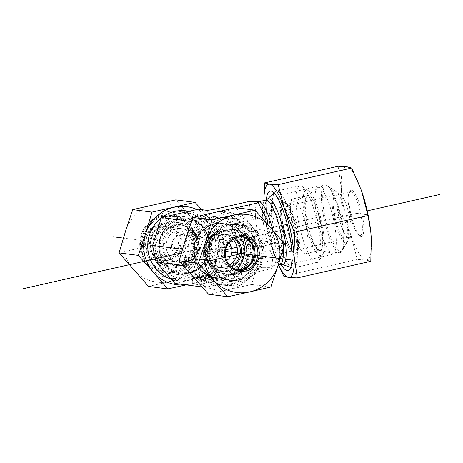 <?xml version="1.0" encoding="UTF-8"?>
<svg xmlns="http://www.w3.org/2000/svg" width="463" height="463" viewBox="0 0 463 463"><rect width="100%" height="100%" fill="white"/><g stroke="black" fill="none" stroke-linecap="round" stroke-linejoin="round"><path stroke-width="0.35" stroke-dasharray="2.31 1.74" d="M176.258 228.965A16.853 16.332 -82.6 0 1 181.814 228.705A16.853 16.332 -82.6 0 1 194.31 237.872A16.853 16.332 -82.6 0 1 191.885 256.467A16.853 16.332 -82.6 0 1 183.018 261.873A16.853 16.332 -82.6 0 1 177.462 262.133A16.853 16.332 -82.6 0 1 163.312 246.183A16.853 16.332 -82.6 0 1 176.258 228.965M168.26 222.315A22.756 22.045 97.4 0 0 153.762 256.143A22.756 22.045 97.4 0 0 189.355 259.442A22.756 22.045 97.4 0 0 192.62 234.347A22.756 22.045 97.4 0 0 168.26 222.315M185.86 262.243A16.853 16.332 -82.6 0 1 180.304 262.504A16.853 16.332 -82.6 0 1 166.286 243.677A16.853 16.332 -82.6 0 1 184.656 229.075A16.853 16.332 -82.6 0 1 198.812 245.025A16.853 16.332 -82.6 0 1 185.86 262.243M180.229 234.816A11.239 10.886 -82.6 0 1 183.933 234.643A11.239 10.886 -82.6 0 1 193.279 247.196A11.239 10.886 -82.6 0 1 181.033 256.93A11.239 10.886 -82.6 0 1 171.599 246.299A11.239 10.886 -82.6 0 1 180.229 234.816M195.641 238.034L196.868 233.584A16.853 3.935 77.3 0 0 196.468 236.934L195.641 238.034L196.115 238.781L206.481 237.583L213.657 241.084L216.806 248.336L213.97 255.593L207.146 259.674A16.853 3.935 77.3 0 1 205.526 264.743A16.853 3.935 77.3 0 1 203.685 263.725A16.853 3.935 77.3 0 1 200.977 258.875L200.357 259.448L207.146 259.674M196.868 233.584A16.853 3.935 77.3 0 1 198.089 231.865A16.853 3.935 77.3 0 1 202.644 237.739M167.444 211.799A33.712 32.659 -82.6 0 1 178.55 211.278A33.712 32.659 -82.6 0 1 206.585 248.926A33.712 32.659 -82.6 0 1 169.846 278.141A33.712 32.659 -82.6 0 1 141.545 246.241A33.712 32.659 -82.6 0 1 167.444 211.799M167.189 217.106A28.093 27.219 97.4 0 0 152.559 263.464A28.093 27.219 97.4 0 0 198.708 253.024A28.093 27.219 97.4 0 0 167.189 217.106M173.527 212.592A33.712 32.659 -82.6 0 1 184.639 212.071A33.712 32.659 -82.6 0 1 212.939 243.972A33.712 32.659 -82.6 0 1 187.04 278.413A33.712 32.659 -82.6 0 1 175.934 278.929A33.712 32.659 -82.6 0 1 147.628 247.034A33.712 32.659 -82.6 0 1 173.527 212.592M174.921 283.414L211.84 275.063L220.614 247.248L217.24 230.794L198.326 209.241M191.393 221.499L228.699 213.2L247.612 234.747L250.987 251.201L242.207 279.015L205.288 287.367L186.381 265.814L183.001 249.36L191.78 221.551M220.689 212.152L243.318 234.521C243.856 234.753 246.137 233.879 250.159 231.905L227.524 209.756C222.634 210.885 220.249 211.649 220.353 212.048L228.699 213.2M227.524 209.756L236.35 207.76M182.439 249.291L183.001 249.36M183.099 265.392L186.381 265.814M201.932 286.927L205.288 287.367M282.887 207.007A22.473 5.249 77.3 0 1 292.714 228.728A22.473 5.249 77.3 0 1 292.35 250.865A22.473 5.249 77.3 0 1 292.078 250.894A22.473 5.249 77.3 0 1 291.893 250.882A22.473 5.249 77.3 0 1 282.187 229.723A22.473 5.249 77.3 0 1 282.175 207.111A22.473 5.249 77.3 0 1 282.43 207.025A22.473 5.249 77.3 0 1 282.887 207.007M308.028 195.293A28.376 6.621 -102.7 0 0 307.131 195.427A28.376 6.621 -102.7 0 0 307.143 223.976A28.376 6.621 -102.7 0 0 319.401 250.691A28.376 6.621 -102.7 0 0 319.638 250.703A28.376 6.621 -102.7 0 0 320.587 223.421A28.376 6.621 -102.7 0 0 308.028 195.293M273.031 214.977A16.853 3.935 77.3 0 1 280.404 231.263A16.853 3.935 77.3 0 1 280.132 247.867A16.853 3.935 77.3 0 1 275.578 241.999A16.853 3.935 77.3 0 1 271.318 224.856A16.853 3.935 77.3 0 1 272.69 214.988A16.853 3.935 77.3 0 1 273.031 214.977M196.468 236.934L200.039 236.743L205.885 240.071L208.576 247.265L206.839 254.667L200.977 258.875M203.685 263.725L199.906 259.361L200.357 259.448M280.914 253.371A22.473 5.249 77.3 0 1 271.087 231.65A22.473 5.249 77.3 0 1 271.451 209.507A22.473 5.249 77.3 0 1 281.527 230.273A22.473 5.249 77.3 0 1 281.371 253.348A22.473 5.249 77.3 0 1 280.914 253.371M228.93 242.907A11.239 10.886 97.4 0 0 222.587 239.678A11.239 10.886 97.4 0 0 218.883 239.851A11.239 10.886 97.4 0 0 210.254 251.334A11.239 10.886 97.4 0 0 219.688 261.965A11.239 10.886 97.4 0 0 223.386 261.792A11.239 10.886 97.4 0 0 226.644 260.466M316.264 262.59A39.332 9.179 77.3 0 1 299.063 224.578A39.332 9.179 77.3 0 1 299.706 185.837A39.332 9.179 77.3 0 1 302.108 186.473A39.332 9.179 77.3 0 1 317.34 222.171A39.332 9.179 77.3 0 1 318.955 260.947A39.332 9.179 77.3 0 1 317.062 262.556A39.332 9.179 77.3 0 1 316.264 262.59M320.465 255.9A33.712 7.871 -102.7 0 0 322.775 254.494A33.712 7.871 -102.7 0 0 321.386 221.256A33.712 7.871 -102.7 0 0 308.335 190.658A33.712 7.871 -102.7 0 0 304.926 219.335A33.712 7.871 -102.7 0 0 320.465 255.9M292.778 267.903A39.332 9.179 77.3 0 1 292.246 267.782A39.332 9.179 77.3 0 1 275.936 231.535A39.332 9.179 77.3 0 1 275.057 191.798A39.332 9.179 77.3 0 1 276.214 191.15A39.332 9.179 77.3 0 1 293.849 227.483A39.332 9.179 77.3 0 1 293.571 267.869A39.332 9.179 77.3 0 1 292.778 267.903M248.886 201.515L249.945 207.627L252.399 217.083L251.455 225.481L254.106 233.491L254.829 241.935L259.153 249.997L260.831 260.675L262.399 267.33L269.703 267.382L271.96 268.575L272.094 263.383L273.5 251.86L271.567 244.117L270.843 235.673L268.193 227.663L267.84 224.323M251.455 225.481L234.712 229.272L238.092 245.726L236.697 245.876C231.054 245.928 227.183 246.519 225.076 247.647L220.614 247.248M217.963 208.512L233.381 229.723L234.712 229.272M254.829 241.935L238.092 245.726M262.399 267.33L231.471 274.327C225.603 275.618 221.731 276.208 219.85 276.104L211.84 275.063M234.602 238.3A16.853 16.332 97.4 0 0 226.158 234.475A16.853 16.332 97.4 0 0 220.602 234.735A16.853 16.332 97.4 0 0 211.736 240.147A16.853 16.332 97.4 0 0 209.311 258.736A16.853 16.332 97.4 0 0 221.806 267.909A16.853 16.332 97.4 0 0 227.356 267.649A16.853 16.332 97.4 0 0 230.944 266.37M235.36 274.293A22.756 22.045 -82.6 0 1 211.001 262.261A22.756 22.045 -82.6 0 1 214.265 237.166A22.756 22.045 -82.6 0 1 226.239 229.868A22.756 22.045 -82.6 0 1 252.381 247.196A22.756 22.045 -82.6 0 1 235.36 274.293M233.039 239.18A16.853 16.332 97.4 0 0 223.311 234.104A16.853 16.332 97.4 0 0 217.76 234.365A16.853 16.332 97.4 0 0 204.808 251.588A16.853 16.332 97.4 0 0 218.958 267.539A16.853 16.332 97.4 0 0 229.665 265.12M222.662 218.993A33.712 32.659 97.4 0 0 196.763 253.429A33.712 32.659 97.4 0 0 225.064 285.33A33.712 32.659 97.4 0 0 261.809 256.114A33.712 32.659 97.4 0 0 233.774 218.472A33.712 32.659 97.4 0 0 222.662 218.993M225.168 224.653A28.093 27.219 -82.6 0 1 256.687 260.571A28.093 27.219 -82.6 0 1 210.543 271.011A28.093 27.219 -82.6 0 1 225.168 224.653M216.58 218.2A33.712 32.659 97.4 0 0 191.364 258.342A33.712 32.659 97.4 0 0 218.982 284.537A33.712 32.659 97.4 0 0 255.721 255.327A33.712 32.659 97.4 0 0 227.686 217.679A33.712 32.659 97.4 0 0 216.58 218.2M243.324 234.307L247.612 234.747M243.555 234.22L246.929 250.674L250.987 251.201M246.929 250.674L246.553 249.673L233.85 277.771L242.207 279.015M233.381 229.723C228.184 231.934 224.312 232.53 221.76 231.5L206.342 210.289M224.671 247.774L221.297 231.321L221.76 231.5M221.297 231.321L217.24 230.794M201.515 280.474L207.21 278.57L217.5 276.857L208.61 278.101L214.491 276.469L198.5 280.086L205.74 278.668L200.67 280.364L201.515 280.474L200.954 277.731L206.648 275.826L207.21 278.57M206.648 275.826L216.939 274.119L217.5 276.857M216.939 274.119L216.14 274.015L216.707 276.758M216.14 274.015L208.049 275.358L208.61 278.101M208.049 275.358L208.79 275.109L209.357 277.852M208.79 275.109L214.554 273.807L215.116 276.55M214.554 273.807L213.923 273.726L214.491 276.469M213.923 273.726L197.938 277.343L198.5 280.086M197.938 277.343L198.569 277.424L199.131 280.167M198.569 277.424L205.178 275.925L205.74 278.668M205.178 275.925L200.109 277.621L200.67 280.364M200.109 277.621L200.954 277.731M202.898 277.985L204.021 283.472A5.62 0.469 168.4 0 1 197.313 284.496L196.19 279.01L192.047 278.471A5.62 0.469 168.4 0 1 191.873 278.396A5.62 0.469 168.4 0 1 195.994 277.088L211.979 273.471A5.62 0.469 168.4 0 1 218.692 272.447L222.83 272.985A5.62 0.469 168.4 0 1 223.004 273.06A5.62 0.469 168.4 0 1 218.883 274.368L202.898 277.985A5.62 0.469 168.4 0 1 196.19 279.01M192.047 278.471L193.169 283.958L197.313 284.496M222.83 272.985L223.959 278.471A5.62 0.469 168.4 0 1 224.133 278.547A5.62 0.469 168.4 0 1 220.012 279.855L218.883 274.368M204.021 283.472L220.012 279.855M211.979 273.471L213.107 278.957A5.62 0.469 168.4 0 1 219.815 277.933L218.692 272.447M223.959 278.471L219.815 277.933M193.169 283.958A5.62 0.469 168.4 0 1 192.996 283.883A5.62 0.469 168.4 0 1 197.122 282.575L195.994 277.088M213.107 278.957L197.122 282.575M268.193 227.663L250.159 231.905M246.553 249.673C247.178 248.654 249.482 248.116 253.475 248.058L254.829 247.902L251.45 231.448M233.85 277.771C234.214 277.32 236.61 276.59 241.038 275.572L253.475 248.058M271.567 244.117L254.829 247.902M271.96 268.575L241.038 275.572M165.719 256.033A16.853 16.332 -82.6 0 1 168.005 232.304A16.853 16.332 -82.6 0 1 180.535 228.537A16.853 16.332 -82.6 0 1 194.553 247.358A16.853 16.332 -82.6 0 1 176.183 261.965A16.853 16.332 -82.6 0 1 165.719 256.033M164.301 257.92A19.666 19.052 97.4 0 0 196.879 252.132A19.666 19.052 97.4 0 0 175.957 225.973A19.666 19.052 97.4 0 0 164.301 257.92M155.58 230.69A16.853 16.332 -82.6 0 1 168.11 226.916A16.853 16.332 -82.6 0 1 182.127 245.743A16.853 16.332 -82.6 0 1 163.757 260.351A16.853 16.332 -82.6 0 1 150.215 248.359A16.853 16.332 -82.6 0 1 155.58 230.69M162.756 227.755A22.473 21.773 97.4 0 0 155.603 251.322A22.473 21.773 97.4 0 0 173.66 267.301A22.473 21.773 97.4 0 0 188.493 263.713A22.473 21.773 97.4 0 0 192.886 230.001A22.473 21.773 97.4 0 0 179.465 222.732A22.473 21.773 97.4 0 0 162.756 227.755M188.794 225.898A28.093 27.219 -82.6 0 1 191.508 257.353A28.093 27.219 -82.6 0 1 164.099 271.723A28.093 27.219 -82.6 0 1 141.528 251.745A28.093 27.219 -82.6 0 1 150.469 222.292A28.093 27.219 -82.6 0 1 171.356 216.007A28.093 27.219 -82.6 0 1 188.794 225.898M153.16 227.669A20.789 20.14 97.4 0 0 158.815 263.134A20.789 20.14 97.4 0 0 185.819 240.1A20.789 20.14 97.4 0 0 153.16 227.669M152.495 222.553A28.093 27.219 -82.6 0 1 173.382 216.273A28.093 27.219 -82.6 0 1 196.74 247.647A28.093 27.219 -82.6 0 1 166.124 271.989A28.093 27.219 -82.6 0 1 143.553 252.011A28.093 27.219 -82.6 0 1 152.495 222.553M158.34 227.183A22.473 21.773 97.4 0 0 151.187 250.743A22.473 21.773 97.4 0 0 169.244 266.729A22.473 21.773 97.4 0 0 193.737 247.254A22.473 21.773 97.4 0 0 175.049 222.153A22.473 21.773 97.4 0 0 158.34 227.183M235.297 237.976A16.853 16.332 97.4 0 0 227.437 234.643A16.853 16.332 97.4 0 0 209.068 249.25A16.853 16.332 97.4 0 0 223.085 268.071A16.853 16.332 97.4 0 0 231.535 266.862M236.68 266.347A19.666 19.052 -82.6 0 1 205.769 254.65A19.666 19.052 -82.6 0 1 231.263 232.808A19.666 19.052 -82.6 0 1 236.68 266.347M241.79 236.634A16.853 16.332 97.4 0 0 239.863 236.263A16.853 16.332 97.4 0 0 221.493 250.865A16.853 16.332 97.4 0 0 235.511 269.692A16.853 16.332 97.4 0 0 237.467 269.825M243.879 237.183A22.473 21.773 -82.6 0 1 246.09 262.359A22.473 21.773 -82.6 0 1 224.156 273.876A22.473 21.773 -82.6 0 1 210.734 266.607A22.473 21.773 -82.6 0 1 215.121 232.901A22.473 21.773 -82.6 0 1 229.961 229.307A22.473 21.773 -82.6 0 1 243.879 237.183M218.594 231.205A28.093 27.219 97.4 0 0 209.698 260.652A28.093 27.219 97.4 0 0 232.264 280.601A28.093 27.219 97.4 0 0 259.685 266.202A28.093 27.219 97.4 0 0 256.924 234.729A28.093 27.219 97.4 0 0 239.521 224.885A28.093 27.219 97.4 0 0 218.594 231.205M253.249 239.649A20.789 20.14 -82.6 0 1 240.991 273.442A20.789 20.14 -82.6 0 1 218.82 245.836A20.789 20.14 -82.6 0 1 253.249 239.649M254.893 234.463A28.093 27.219 97.4 0 0 237.49 224.619A28.093 27.219 97.4 0 0 206.874 248.967A28.093 27.219 97.4 0 0 230.238 280.335A28.093 27.219 97.4 0 0 257.659 265.936A28.093 27.219 97.4 0 0 254.893 234.463M248.301 237.756A22.473 21.773 -82.6 0 1 250.506 262.932A22.473 21.773 -82.6 0 1 228.572 274.455A22.473 21.773 -82.6 0 1 209.884 249.354A22.473 21.773 -82.6 0 1 234.376 229.879A22.473 21.773 -82.6 0 1 248.301 237.756M177.584 248.226A16.853 16.332 97.4 0 0 164.226 226.413A16.853 16.332 97.4 0 0 145.857 241.02A16.853 16.332 97.4 0 0 159.874 259.841A16.853 16.332 97.4 0 0 177.584 248.226M178.342 248.527A17.982 17.42 -82.6 0 1 148.808 255.206A17.982 17.42 -82.6 0 1 158.172 225.539A17.982 17.42 -82.6 0 1 178.342 248.527M180.501 248.602A16.853 16.332 97.4 0 0 167.143 226.795A16.853 16.332 97.4 0 0 149.433 238.41A16.853 16.332 97.4 0 0 162.791 260.223A16.853 16.332 97.4 0 0 180.501 248.602M153.895 204.698A39.332 38.105 -82.6 0 1 190.137 216.586A39.332 38.105 -82.6 0 1 198.019 254.98A39.332 38.105 -82.6 0 1 169.655 281.487A39.332 38.105 -82.6 0 1 133.413 269.593A39.332 38.105 -82.6 0 1 125.531 231.205A39.332 38.105 -82.6 0 1 153.895 204.698M186.786 274.044A29.152 28.243 97.4 0 0 209.183 244.267A29.152 28.243 97.4 0 0 184.708 216.684A29.152 28.243 97.4 0 0 154.081 236.778A29.152 28.243 97.4 0 0 177.184 274.495A29.152 28.243 97.4 0 0 186.786 274.044M189.037 211.342A35.119 34.019 -82.6 0 1 215.833 245.523A35.119 34.019 -82.6 0 1 188.829 279.976A35.119 34.019 -82.6 0 1 171.16 279.131M161.338 217.813A35.119 34.019 -82.6 0 1 161.714 217.523M141.122 235.088A29.152 28.243 97.4 0 0 164.22 272.805A29.152 28.243 97.4 0 0 195.988 247.549A29.152 28.243 97.4 0 0 171.75 214.994A29.152 28.243 97.4 0 0 141.122 235.088M148.519 286.412L191.589 276.666L198.019 254.98L205.248 233.398L175.83 199.877M210.81 279.166L189.674 284.091A39.332 38.105 97.4 0 0 218.038 257.59L210.81 279.166L191.589 276.666M185.501 284.791A39.332 38.105 97.4 0 0 189.674 284.091L186.178 284.878M201.689 209.681L210.156 219.196A39.332 38.105 97.4 0 0 197.03 209.536M210.156 219.196L224.462 235.904L218.038 257.59A39.332 38.105 97.4 0 0 210.156 219.196M224.462 235.904L205.248 233.398M237.941 269.941A16.853 16.332 -82.6 0 1 236.477 269.819A16.853 16.332 -82.6 0 1 226.5 264.46A16.853 16.332 -82.6 0 1 224.208 245.349A16.853 16.332 -82.6 0 1 240.829 236.385A16.853 16.332 -82.6 0 1 242.276 236.645M216.834 222.564A29.152 28.243 -82.6 0 1 226.436 222.118A29.152 28.243 -82.6 0 1 250.68 254.667A29.152 28.243 -82.6 0 1 218.912 279.924A29.152 28.243 -82.6 0 1 201.654 270.664A29.152 28.243 -82.6 0 1 216.834 222.564M214.791 216.632A35.119 34.019 97.4 0 0 196.503 274.576A35.119 34.019 97.4 0 0 254.187 261.526A35.119 34.019 97.4 0 0 214.791 216.632M214.612 272.354A29.152 28.243 -82.6 0 1 210.653 239.302A29.152 28.243 -82.6 0 1 239.394 223.803A29.152 28.243 -82.6 0 1 263.638 256.357A29.152 28.243 -82.6 0 1 231.87 281.614A29.152 28.243 -82.6 0 1 214.612 272.354M208.576 294.231L229.706 289.306A39.332 38.105 -82.6 0 1 193.465 277.418A39.332 38.105 -82.6 0 1 185.582 239.024A39.332 38.105 -82.6 0 1 213.947 212.517A39.332 38.105 -82.6 0 1 250.188 224.405L235.881 207.696M229.706 289.306L251.646 284.485L258.07 262.799A39.332 38.105 -82.6 0 1 229.706 289.306M258.07 262.799L265.299 241.217L250.188 224.405A39.332 38.105 -82.6 0 1 258.07 262.799M251.646 284.485L270.861 286.985M265.299 241.217L284.514 243.723M289.89 238.428A22.473 5.249 77.3 0 1 285.642 208.605A22.473 5.249 77.3 0 1 287.373 205.908A22.473 5.249 77.3 0 1 288.75 206.272A22.473 5.249 77.3 0 1 297.449 226.667A22.473 5.249 77.3 0 1 298.375 248.828A22.473 5.249 77.3 0 1 297.292 249.748A22.473 5.249 77.3 0 1 289.89 238.428M286.921 240.355A25.286 5.903 -102.7 0 0 296.465 252.057A25.286 5.903 -102.7 0 0 295.429 227.125A25.286 5.903 -102.7 0 0 285.636 204.177A25.286 5.903 -102.7 0 0 281.683 213.918A25.286 5.903 -102.7 0 0 286.921 240.355M333.597 197.759A22.473 5.249 77.3 0 1 335.334 195.056A22.473 5.249 77.3 0 1 345.41 215.822A22.473 5.249 77.3 0 1 345.253 238.896A22.473 5.249 77.3 0 1 336.416 223.01A22.473 5.249 77.3 0 1 333.597 197.759M290.891 202.233A28.093 6.557 -102.7 0 0 294.265 233.271A28.093 6.557 -102.7 0 0 305.198 253.695A28.093 6.557 -102.7 0 0 305.458 253.66A28.093 6.557 -102.7 0 0 305.655 224.815A28.093 6.557 -102.7 0 0 293.062 198.859A28.093 6.557 -102.7 0 0 292.813 198.94A28.093 6.557 -102.7 0 0 290.891 202.233M337.029 202.644A33.712 7.871 77.3 0 1 342.429 250.049A33.712 7.871 77.3 0 1 340.803 251.426A33.712 7.871 77.3 0 1 327.549 227.593A33.712 7.871 77.3 0 1 323.324 189.714A33.712 7.871 77.3 0 1 325.929 185.663A33.712 7.871 77.3 0 1 327.989 186.207A33.712 7.871 77.3 0 1 337.029 202.644M332.428 194.396A26.408 6.164 -102.7 0 0 336.618 227.015A26.408 6.164 -102.7 0 0 347.389 241.657A26.408 6.164 -102.7 0 0 346.307 215.619A26.408 6.164 -102.7 0 0 336.08 191.647A26.408 6.164 -102.7 0 0 332.428 194.396M315.569 191.468A33.712 7.871 77.3 0 1 317.358 187.822A33.712 7.871 77.3 0 1 318.174 187.417A33.712 7.871 77.3 0 1 333.285 218.565A33.712 7.871 77.3 0 1 333.047 253.18A33.712 7.871 77.3 0 1 332.139 253.168A33.712 7.871 77.3 0 1 319.296 227.559A33.712 7.871 77.3 0 1 315.569 191.468M305.811 198.859A28.093 6.557 -102.7 0 0 308.925 228.936A28.093 6.557 -102.7 0 0 319.626 250.275A28.093 6.557 -102.7 0 0 320.379 250.286A28.093 6.557 -102.7 0 0 320.575 221.436A28.093 6.557 -102.7 0 0 307.982 195.484A28.093 6.557 -102.7 0 0 307.305 195.82A28.093 6.557 -102.7 0 0 305.811 198.859M350.775 191.647A22.473 5.249 -102.7 0 0 350.317 191.67A22.473 5.249 -102.7 0 0 349.235 192.585A22.473 5.249 -102.7 0 0 350.161 214.745A22.473 5.249 -102.7 0 0 358.86 235.146A22.473 5.249 -102.7 0 0 360.237 235.511A22.473 5.249 -102.7 0 0 360.602 213.368A22.473 5.249 -102.7 0 0 350.775 191.647M351.614 190.31A23.596 5.51 77.3 0 1 362.494 215.908A23.596 5.51 77.3 0 1 360.104 235.985A23.596 5.51 77.3 0 1 350.971 214.566A23.596 5.51 77.3 0 1 349.999 191.294A23.596 5.51 77.3 0 1 351.614 190.31M339.518 194.194A22.473 5.249 -102.7 0 0 339.061 194.211A22.473 5.249 -102.7 0 0 338.696 216.354A22.473 5.249 -102.7 0 0 348.523 238.075A22.473 5.249 -102.7 0 0 348.98 238.057A22.473 5.249 -102.7 0 0 350.063 237.137A22.473 5.249 -102.7 0 0 349.137 214.977A22.473 5.249 -102.7 0 0 340.438 194.576A22.473 5.249 -102.7 0 0 339.518 194.194M370.776 231.951A47.758 11.147 77.3 0 1 371.291 237.982A47.758 11.147 77.3 0 1 365.915 259.969A47.758 11.147 77.3 0 1 350.966 235.337A47.758 11.147 77.3 0 1 341.393 188.713A47.758 11.147 77.3 0 1 346.77 166.726A47.758 11.147 77.3 0 1 361.406 190.455M286.256 214.08A34.766 8.114 -102.7 0 0 278.657 198.5A34.766 8.114 -102.7 0 0 274.675 196.173A34.766 8.114 -102.7 0 0 274.108 230.429A34.766 8.114 -102.7 0 0 289.311 264.026A34.766 8.114 -102.7 0 0 290.012 263.997A34.766 8.114 -102.7 0 0 292.61 260.183A34.766 8.114 -102.7 0 0 286.256 214.08M280.896 264.205A40.732 9.509 77.3 0 1 266.352 199.912M339.333 252.711A34.766 8.114 -102.7 0 0 340.033 252.682A34.766 8.114 -102.7 0 0 341.711 251.259A34.766 8.114 -102.7 0 0 340.282 216.979A34.766 8.114 -102.7 0 0 326.814 185.42A34.766 8.114 -102.7 0 0 324.69 184.859A34.766 8.114 -102.7 0 0 324.123 219.109A34.766 8.114 -102.7 0 0 339.333 252.711M338.117 166.269L341.393 188.713L340.913 212.008L350.966 235.337L357.262 259.511L365.915 259.969L370.811 261.277M272.701 229.868A32.867 7.674 77.3 0 1 273.008 265.901L278.309 264.697L273.697 252.815A47.758 11.147 -102.7 0 0 274.015 253.718A47.758 11.147 -102.7 0 0 278.437 264.668M273.697 252.815L267.406 228.635L264.628 212.106L264.13 206.191A47.758 11.147 -102.7 0 0 264.651 212.343A47.758 11.147 -102.7 0 0 273.697 252.815M263.933 200.554A47.758 11.147 -102.7 0 0 264.13 206.191L263.904 200.56M267.406 228.635L340.913 212.008M283.75 276.139L357.262 259.511M366.505 214.67L356.342 213.345M281.932 232.148L270.89 230.707M225.377 251.374L123.401 238.098M161.772 243.092L129.472 250.402M198.471 242.172L166.495 249.407M367.217 210.885L181.374 252.925M205.15 254.436L225.655 249.8M188.325 273.153A28.006 27.132 -82.6 0 1 156.911 237.351A28.006 27.132 -82.6 0 1 202.91 226.945A28.006 27.132 -82.6 0 1 188.325 273.153M188.863 272.51A27.248 26.403 -82.6 0 1 179.887 272.933A27.248 26.403 -82.6 0 1 157.223 242.502A27.248 26.403 -82.6 0 1 186.925 218.889A27.248 26.403 -82.6 0 1 209.803 244.672A27.248 26.403 -82.6 0 1 188.863 272.51M190.704 272.748A27.248 26.403 -82.6 0 1 181.727 273.17A27.248 26.403 -82.6 0 1 159.064 242.739A27.248 26.403 -82.6 0 1 188.759 219.126A27.248 26.403 -82.6 0 1 211.637 244.91A27.248 26.403 -82.6 0 1 190.704 272.748M193.21 278.413A32.867 31.843 -82.6 0 1 156.332 236.39A32.867 31.843 -82.6 0 1 210.329 224.179A32.867 31.843 -82.6 0 1 193.21 278.413M262.619 267.359A38.487 8.982 77.3 0 1 262.133 266.561M248.932 202.256A38.487 8.982 77.3 0 1 249.106 201.544M271.92 267.834A38.487 8.982 77.3 0 1 271.74 268.546M272.094 263.383L271.266 266.948L273.008 265.901A32.867 7.674 77.3 0 1 272.342 265.924A32.867 7.674 77.3 0 1 257.966 234.162A32.867 7.674 77.3 0 1 258.504 201.781M258.232 202.73A38.487 8.982 77.3 0 1 258.719 203.529M281.799 264.35A33.62 7.848 77.3 0 1 267.863 233.364A33.62 7.848 77.3 0 1 267.11 199.397M280.103 264.292A32.867 7.674 77.3 0 1 279.438 264.321A32.867 7.674 77.3 0 1 265.067 232.553A32.867 7.674 77.3 0 1 265.6 200.178M282.291 241.073A32.867 7.674 77.3 0 1 283.107 248.695M236.697 245.876L231.471 274.327M192.533 256.311A27.248 26.403 -82.6 0 1 221.893 223.438A27.248 26.403 -82.6 0 1 244.557 253.869A27.248 26.403 -82.6 0 1 214.855 277.482A27.248 26.403 -82.6 0 1 192.533 256.311M185.825 257.335A32.867 31.843 -82.6 0 1 226.876 218.97A32.867 31.843 -82.6 0 1 238.283 274.542A32.867 31.843 -82.6 0 1 185.825 257.335M194.373 256.548A27.248 26.403 -82.6 0 1 223.733 223.681A27.248 26.403 -82.6 0 1 246.397 254.112A27.248 26.403 -82.6 0 1 216.696 277.725A27.248 26.403 -82.6 0 1 194.373 256.548M194.344 256.797A28.006 27.132 -82.6 0 1 229.324 224.115A28.006 27.132 -82.6 0 1 239.041 271.463A28.006 27.132 -82.6 0 1 194.344 256.797M234.197 277.974L246.64 250.46M219.85 276.104L225.076 247.647M166.576 229.746A20.308 19.672 -82.6 0 1 198.471 241.889A20.308 19.672 -82.6 0 1 172.097 264.385A20.308 19.672 -82.6 0 1 166.576 229.746M166.119 229.307A20.858 20.21 97.4 0 0 162.629 257.798A20.858 20.21 97.4 0 0 190.009 262.677A20.858 20.21 97.4 0 0 194.084 231.39A20.858 20.21 97.4 0 0 166.119 229.307M239.77 238.248A20.308 19.672 97.4 0 0 206.139 244.296A20.308 19.672 97.4 0 0 227.802 271.26A20.308 19.672 97.4 0 0 239.77 238.248M240.303 237.907A20.858 20.21 -82.6 0 1 237.808 267.035A20.858 20.21 -82.6 0 1 209.536 265.218A20.858 20.21 -82.6 0 1 213.611 233.931A20.858 20.21 -82.6 0 1 240.303 237.907M281.95 206.255A25.922 6.054 77.3 0 1 295.973 228.925A25.922 6.054 77.3 0 1 291.088 250.107A25.922 6.054 77.3 0 1 281.95 206.255M282.227 205.682A26.478 6.181 -102.7 0 0 285.405 234.938A26.478 6.181 -102.7 0 0 295.712 254.187A26.478 6.181 -102.7 0 0 296.141 226.963A26.478 6.181 -102.7 0 0 284.033 202.58A26.478 6.181 -102.7 0 0 282.227 205.682M194.31 237.872L192.62 234.347M191.885 256.467L189.355 259.442M184.656 229.075L181.814 228.705M180.304 262.504L177.462 262.133M169.846 278.141L175.934 278.929M178.55 211.278L184.639 212.071M179.887 272.933L188.754 272.516C200.236 270.577 211.493 257.376 209.38 241.79C206.811 228.878 199.327 221.245 186.925 218.889L188.759 219.126C177.398 216.817 161.581 225.88 159.226 242.844C157.351 260.455 170.835 272.666 181.727 273.17L179.887 272.933M292.078 250.894L319.638 250.703M282.175 207.111L307.131 195.427M205.526 264.743L280.132 247.867M198.089 231.865L272.69 214.988M281.371 253.348L292.35 250.865M271.451 209.507L282.43 207.025M181.033 256.93L219.688 261.965M183.933 234.643L200.039 236.743M206.481 237.583L222.587 239.678M308.335 190.658L302.108 186.473M322.775 254.494L318.955 260.947M299.706 185.837L276.214 191.15M317.062 262.556L293.571 267.869M260.316 207.198L257.237 202.331M290.747 267.29L292.246 267.782M273.917 192.892L275.057 191.798M209.311 258.736L211.001 262.261M211.736 240.147L214.265 237.166M218.958 267.539L221.806 267.909M223.311 234.104L226.158 234.475M233.774 218.472L227.686 217.679M225.064 285.33L218.982 284.537M221.893 223.438C232.785 223.947 246.27 236.153 244.395 253.77C242.039 270.733 226.216 279.791 214.855 277.482L216.696 277.725C205.034 275.601 197.649 268.569 194.547 256.624C190.229 238.972 206.672 220.689 223.733 223.681L221.893 223.438M224.133 278.547L223.004 273.06M192.996 283.883L191.873 278.396M220.353 212.048L243.318 234.521M243.283 234.463L246.501 250.124M163.757 260.351L176.183 261.965M168.11 226.916L180.535 228.537M188.493 263.713L190.009 262.677C200.612 252.688 201.966 242.259 194.084 231.39L192.886 230.001M164.099 271.723L166.124 271.989M171.356 216.007L173.382 216.273M169.244 266.729L173.66 267.301M175.049 222.153L179.465 222.732M239.863 236.263L227.437 234.643M235.511 269.692L223.085 268.071M210.734 266.607L209.536 265.218C200.959 255.535 204.09 239.736 213.611 233.931L215.121 232.901M239.521 224.885L237.49 224.619M232.264 280.601L230.238 280.335M234.376 229.879L229.961 229.307M228.572 274.455L224.156 273.876M167.143 226.795L164.226 226.413M162.791 260.223L159.874 259.841M164.22 272.805L177.184 274.495M171.75 214.994L184.708 216.684M236.477 269.819L239.394 270.195M240.829 236.385L243.746 236.767M239.394 223.803L226.436 222.118M231.87 281.614L218.912 279.924M288.75 206.272L285.636 204.177M298.375 248.828L296.465 252.057M335.334 195.056L287.373 205.908M345.253 238.896L297.292 249.748M305.198 253.695L295.712 254.187L293.247 253.012L291.528 250.877L286.707 240.297L281.944 219.456L281.932 206.012C283.136 203.02 283.836 201.874 284.033 202.58L292.813 198.94M336.08 191.647L327.989 186.207M347.389 241.657L342.429 250.049M325.929 185.663L318.174 187.417M340.803 251.426L333.047 253.18M307.982 195.484L293.062 198.859M320.379 250.286L305.458 253.66M319.626 250.275L332.139 253.168M307.305 195.82L317.358 187.822M358.86 235.146L360.104 235.985M349.235 192.585L349.999 191.294M348.98 238.057L360.237 235.511M339.061 194.211L350.317 191.67M278.657 198.5L274.762 193.823M292.61 260.183L291.105 266.086M340.438 194.576L326.814 185.42M350.063 237.137L341.711 251.259M324.69 184.859L274.675 196.173M340.033 252.682L290.012 263.997"/><path stroke-width="0.69" d="M236.35 207.76L258.452 202.759L256.189 201.567L248.886 201.515L217.963 208.512C212.095 209.803 208.223 210.393 206.342 210.289L198.326 209.241L161.408 217.593L152.634 245.407L156.008 261.861L174.921 283.414L201.932 286.927M161.408 217.593L191.393 221.499M152.634 245.407L182.439 249.291M156.008 261.861L183.099 265.392M226.644 260.466A11.239 10.886 97.4 0 0 228.93 242.907M267.84 224.323L266.74 218.953L260.322 207.192L258.452 202.759M230.944 266.37A16.853 16.332 97.4 0 0 234.602 238.3M229.665 265.12A16.853 16.332 97.4 0 0 233.039 239.18M231.535 266.862A16.853 16.332 97.4 0 0 235.644 264.28A16.853 16.332 97.4 0 0 237.878 240.552A16.853 16.332 97.4 0 0 235.297 237.976M237.467 269.825A16.853 16.332 97.4 0 0 252.416 260.148A16.853 16.332 97.4 0 0 250.304 242.166A16.853 16.332 97.4 0 0 241.79 236.634M171.16 279.131A35.119 34.019 -82.6 0 1 148.206 251.693A35.119 34.019 -82.6 0 1 161.338 217.813M161.714 217.523A35.119 34.019 -82.6 0 1 189.037 211.342M197.03 209.536A39.332 38.105 97.4 0 0 173.909 207.302A39.332 38.105 97.4 0 0 145.55 233.809A39.332 38.105 97.4 0 0 153.427 272.203L138.321 255.391L145.55 233.809L151.974 212.123L195.045 202.383L175.83 199.877L132.759 209.623L125.531 231.205L119.101 252.885L148.519 286.412L167.739 288.912L153.427 272.203A39.332 38.105 97.4 0 0 185.501 284.791M186.178 284.878L167.739 288.912M195.045 202.383L201.689 209.681M151.974 212.123L132.759 209.623M138.321 255.391L119.101 252.885M253.724 242.12A16.853 16.332 -82.6 0 1 256.016 261.236A16.853 16.332 -82.6 0 1 239.394 270.195A16.853 16.332 -82.6 0 1 225.377 251.374A16.853 16.332 -82.6 0 1 243.746 236.767A16.853 16.332 -82.6 0 1 253.724 242.12M254.812 241.402A17.982 17.42 97.4 0 0 225.278 248.081A17.982 17.42 97.4 0 0 245.448 271.069A17.982 17.42 97.4 0 0 254.812 241.402M242.276 236.645A16.853 16.332 -82.6 0 1 250.807 241.744A16.853 16.332 -82.6 0 1 253.429 260.171A16.853 16.332 -82.6 0 1 237.941 269.941M249.725 291.91A39.332 38.105 97.4 0 0 278.089 265.409A39.332 38.105 97.4 0 0 270.207 227.015A39.332 38.105 97.4 0 0 233.965 215.121A39.332 38.105 97.4 0 0 205.601 241.628A39.332 38.105 97.4 0 0 213.484 280.022A39.332 38.105 97.4 0 0 249.725 291.91L227.79 296.731L198.372 263.21L205.601 241.628L212.025 219.942L255.101 210.202L284.514 243.723L278.089 265.409L270.861 286.985L249.725 291.91M255.101 210.202L235.881 207.696L192.811 217.442L185.582 239.024L179.158 260.71L208.576 294.231L227.79 296.731M192.811 217.442L212.025 219.942M179.158 260.71L198.372 263.21M297.298 277.904L288.646 277.447A47.758 11.147 -102.7 0 0 294.022 255.46A47.758 11.147 -102.7 0 0 284.456 208.836A47.758 11.147 -102.7 0 0 269.507 184.205L278.159 184.662L284.456 208.836L294.503 232.166L294.022 255.46L297.298 277.904L370.811 261.277L371.291 237.982L370.788 232.067L368.016 215.538L361.406 190.455A47.758 11.147 77.3 0 1 361.719 191.358A47.758 11.147 77.3 0 1 370.765 231.83A47.758 11.147 77.3 0 1 370.776 231.951M266.352 199.912A40.732 9.509 77.3 0 1 274.762 193.823A40.732 9.509 77.3 0 1 283.663 212.071A40.732 9.509 77.3 0 1 291.105 266.086A40.732 9.509 77.3 0 1 280.896 264.205M361.406 190.455L351.672 168.034L346.77 166.726L338.117 166.269L264.61 182.897L269.507 184.205A47.758 11.147 -102.7 0 0 263.933 200.554M278.437 264.668A47.758 11.147 -102.7 0 0 288.646 277.447L283.75 276.139L278.332 264.691L281.29 264.234L290.747 267.29M263.904 200.56L264.61 182.897M278.159 184.662L351.672 168.034M294.503 232.166L368.016 215.538M290.718 259.882L225.377 251.374M123.401 238.098L112.903 236.726M439.85 194.454L367.217 210.885M181.374 252.925L23.15 288.721M225.655 249.8L237.125 247.207M209.542 260.825L241.842 253.516M256.664 201.677L258.504 201.781A32.867 7.674 77.3 0 1 272.701 229.868M258.504 201.781L265.6 200.178L267.11 199.397A33.62 7.848 77.3 0 1 282.968 229.023A33.62 7.848 77.3 0 1 282.256 264.454A33.62 7.848 77.3 0 1 281.799 264.35M265.6 200.178A32.867 7.674 77.3 0 1 282.291 241.073M283.107 248.695A32.867 7.674 77.3 0 1 280.103 264.292M267.11 199.397L273.917 192.892"/></g></svg>
